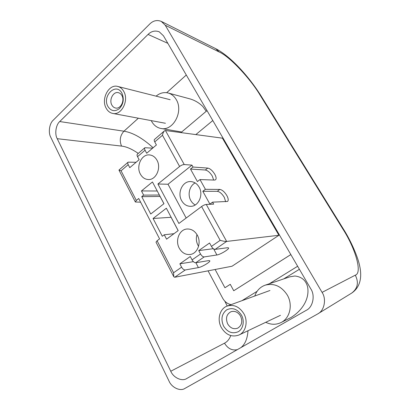 <?xml version="1.0" encoding="UTF-8"?>
<svg xmlns="http://www.w3.org/2000/svg" width="410" height="410" viewBox="0 0 410 410"><rect width="100%" height="100%" fill="white"/><g stroke="black" fill="none" stroke-linecap="round" stroke-linejoin="round"><path stroke-width="0.61" d="M199.132 187.17C203.708 194.765 198.537 206.435 190.773 206.338C186.868 206.322 183.818 204.416 181.625 200.623C177.033 192.833 182.578 180.959 190.676 181.574C194.243 181.804 197.061 183.67 199.132 187.17M195.15 182.932C189.563 185.709 187.365 194.55 190.747 200.423C191.865 202.443 193.361 203.954 195.232 204.954M179.262 248.204C181.984 252.903 185.689 254.989 190.389 254.451C197.63 253.503 201.623 242.623 197.338 235.222C194.755 230.84 191.285 228.77 186.929 229.016C179.319 229.497 174.957 240.588 179.262 248.204M196.974 234.587C195.893 238.277 196.236 241.854 197.994 245.313L198.578 246.302M140.374 174.096C142.255 177.489 144.873 179.303 148.236 179.534C155.928 180.246 161.566 168.008 156.979 160.228C155.195 157.081 152.766 155.318 149.681 154.939C141.722 153.776 135.802 166.173 140.374 174.096M195.883 262.728L198.394 267.607L185.269 269.97L174.701 277.262L232.05 266.223L278.923 235.273L222.42 138.165L165.45 130.508L184.244 164.548L191.962 165.133L193.023 167.044L207.773 168.085C210.212 168.597 212.549 170.657 214.794 174.255C216.26 176.997 216.5 178.852 215.511 179.816L214.538 180.077L199.988 179.57L205.415 189.323L219.801 189.415C222.194 189.799 224.531 191.824 226.812 195.493C228.375 198.435 228.626 200.418 227.555 201.443L212.554 202.161L213.661 204.149L206.261 204.436L226.648 241.428C225.192 241.5 223.03 241.136 220.16 240.347L201.597 206.527C203.36 205.302 204.913 204.605 206.261 204.436M193.023 167.044L190.491 169.058L205.313 170.012C207.762 170.514 210.104 172.559 212.334 176.151L213.646 180.046M225.684 201.735L224.296 197.353C222.02 193.694 219.683 191.675 217.285 191.311L202.817 191.301L209.915 204.118L212.554 202.161M265.752 322.296C270.959 324.812 276.027 324.915 280.958 322.588C289.947 318.385 293.114 304.804 287.266 295.015C281.419 286.175 274.044 282.9 265.132 285.186C260.094 287.036 256.645 290.644 254.779 296.01M265.132 285.186L289.911 276.806L294.887 276.007C301.632 276.755 305.86 280.332 307.567 286.749C309.734 298.034 303.098 309.924 291.018 317.514L280.958 322.588M151.244 120.617L151.633 121.375C153.873 125.332 156.989 127.694 160.981 128.468C173.015 131.359 183.757 111.566 176.249 99.609C174.229 96.165 171.523 93.957 168.12 92.993L188.805 98.574C194.145 99.922 198.804 102.546 202.781 106.446L206.24 111.279M168.12 92.993C163.836 91.963 159.833 93.019 156.097 96.155M278.923 235.273L226.679 241.423M191.962 165.133L168.018 184.244L186.171 218.038M202.817 191.301L205.415 189.323M190.491 169.058L197.42 181.563L199.988 179.57M173.732 276.642L156.005 242.156L157.086 240.752L159.592 238.886L138.718 198.496L136.32 200.439L135.361 201.997L140.625 202.186M178.191 230.594L166.573 239.168L164.282 234.771L162.293 236.252L153.073 218.489L166.352 208.224L178.191 230.594M178.15 230.625L171.093 217.29L153.073 218.489M160.125 196.457L141.742 196.662L150.747 214.01L163.959 203.698L152.458 181.968L141.46 190.932L157.24 191.004M141.742 196.662L143.643 195.124L141.46 190.932M174.701 277.262L173.763 276.704L173.568 272.758L181.599 267.171L179.857 263.825L193.382 261.652M198.394 267.607C201.91 267.089 210.76 261.79 209.787 260.77L208.618 260.622L195.739 262.748C194.437 262.764 193.212 261.811 192.07 259.889L190.286 256.516L179.857 263.825M213.692 248.957L216.885 254.984C220.334 254.589 229.605 248.978 228.57 247.896L227.524 247.717L215.112 249.388C213.846 249.357 212.621 248.363 211.437 246.415L209.587 242.997L198.717 250.612L200.531 254C201.689 255.937 202.914 256.906 204.2 256.911L195.739 262.748M184.244 164.548C182.85 164.579 181.307 165.225 179.616 166.48L157.911 184.008L178.883 223.465L201.597 206.527M165.45 130.508L164.456 130.867C163.493 131.825 162.832 133.286 162.483 135.259L154.744 141.896L156.405 144.955L146.677 153.248L145.058 150.209L137.529 156.666C136.945 155.482 136.899 154.652 137.391 154.17L144.879 147.723C144.397 148.195 144.458 149.02 145.058 150.209M136.084 162.283L128.115 162.155C127.607 162.652 127.638 163.482 128.212 164.656L129.78 167.664L139.128 159.685L137.529 156.666M216.885 254.984L204.2 256.911M152.653 148.153L144.879 147.723M208.07 270.841L222.65 298.162C224.665 301.75 227.478 303.907 231.091 304.635M241.941 300.689L257.09 291.32M269.288 283.781L297.639 266.259M207.024 110.618L180.974 132.594M215.117 269.483L224.936 287.748L230.271 284.335L233.741 290.752L290.844 254.584M342.714 228.785L343.283 228.852C351.57 241.859 358.268 258.187 359.698 266.095C361.379 273.68 362.122 286.031 351.713 293.078L317.453 314.075L184.961 388.393C180.323 391.658 171.647 387.553 168.997 381.018L50.743 137.212C48.078 132.63 49.415 123.41 53.233 120.197L149.763 24C153.212 20.608 157.05 19.736 161.273 21.387L165.245 25.225L322.075 292.381L355.301 275.166C362.763 273.07 355.121 247.804 342.714 228.785L260.217 95.335C250.643 78.997 229.508 56.339 219.232 52.014L165.245 25.225M317.914 313.804C324.423 310.56 326.616 298.946 322.075 292.381M163.472 35.819L310.78 288.83C315.392 295.513 312.876 307.351 306.265 310.314L186.786 378.486C182.122 381.792 173.43 377.764 170.77 371.255L57.215 138.688C54.509 134.065 55.873 124.778 59.747 121.544L148.056 34.419C151.377 31.165 155.108 30.299 159.254 31.816L163.472 35.819M247.994 330.732C247.471 338.598 245.129 344.21 240.972 347.567M299.397 269.278L283.74 278.892M138.365 118.213L123.953 131.2C132.732 132.568 142.46 138.083 153.125 147.749M212.8 120.54L195.826 134.593M224.936 287.748L230.266 284.325M233.741 290.752L290.833 254.569M154.744 141.896C154.134 140.702 154.058 139.877 154.524 139.421L164.405 130.913M168.018 184.244L157.911 184.008M160.084 196.487L163.918 203.729M159.372 195.032L143.643 195.124M213.318 248.691L198.717 250.612M181.599 267.171C182.722 269.073 183.946 270.005 185.269 269.97M174.004 233.679L164.282 234.771M128.115 162.155L118.951 170.078L121.058 170.801L136.32 200.439M240.562 316.115C242.812 321.537 241.838 325.571 237.631 328.205C233.608 329.537 230.287 328.103 227.668 323.895C225.413 318.309 226.504 314.255 230.948 311.733C234.817 310.616 238.02 312.077 240.562 316.115M241.531 315.228C244.744 321.097 243.207 328.876 238.312 331.685C232.475 334.176 227.56 332.305 223.563 326.073C220.677 319.226 221.718 313.819 226.679 309.842C232.419 307.192 237.369 308.986 241.531 315.228M243.919 313.793C239.507 306.793 233.956 304.21 227.258 306.029C219.806 308.51 216.813 319.39 221.272 327.457C225.925 334.975 231.834 337.491 238.999 335.006C245.821 332.023 248.296 321.496 243.919 313.793M121.908 95.561C124.983 100.722 120.509 109.362 115.523 108.02C113.97 107.676 112.745 106.687 111.853 105.062C108.793 99.866 113.35 91.169 118.423 92.68C119.889 93.06 121.047 94.018 121.908 95.561M121.929 93.219C124.276 98.877 123.456 103.981 119.469 108.537C114.928 111.93 111.079 111.243 107.932 106.482C101.803 95.94 116.23 81.908 121.929 93.219M123.779 91.461C122.298 88.801 120.299 87.135 117.788 86.459C108.84 83.681 100.788 99.015 106.149 108.173C107.733 111.089 109.916 112.837 112.709 113.421C121.396 115.666 129.196 100.506 123.779 91.461M205.313 170.012L207.773 168.085M217.285 191.311L219.801 189.415M157.086 240.752L173.568 272.758M192.07 259.889L200.531 254M211.437 246.415L220.16 240.347M179.616 166.48L162.483 135.259M128.212 164.656L121.058 170.801M226.648 241.428L215.112 249.388M138.257 153.422C131.964 149.055 126.393 146.611 121.539 146.103L57.215 138.688M170.77 371.255L224.506 343.185C227.253 341.791 229.344 339.265 230.774 335.595M227.232 306.039L224.818 301.171M186.294 75.015L166.675 92.696M167.849 43.337L148.056 34.419M59.747 121.544L123.953 131.2C120.074 135.531 119.269 140.497 121.539 146.103M224.506 343.185C227.816 348.613 232.091 350.77 237.318 349.653M161.273 21.387L215.68 48.662L219.232 52.014M215.68 48.662C230.702 56.349 249.013 76.644 261.144 96.048L260.217 95.335M351.713 293.078C357.745 288.455 358.94 282.485 355.301 275.166M343.283 228.852L261.144 96.048M181.676 132.005L160.981 128.468M118.956 170.088L135.361 201.997M269.949 290.49L227.258 306.029M280.471 315.3L238.999 335.006M170.181 99.717L117.788 86.459M165.425 123.266L112.709 113.421"/></g></svg>
